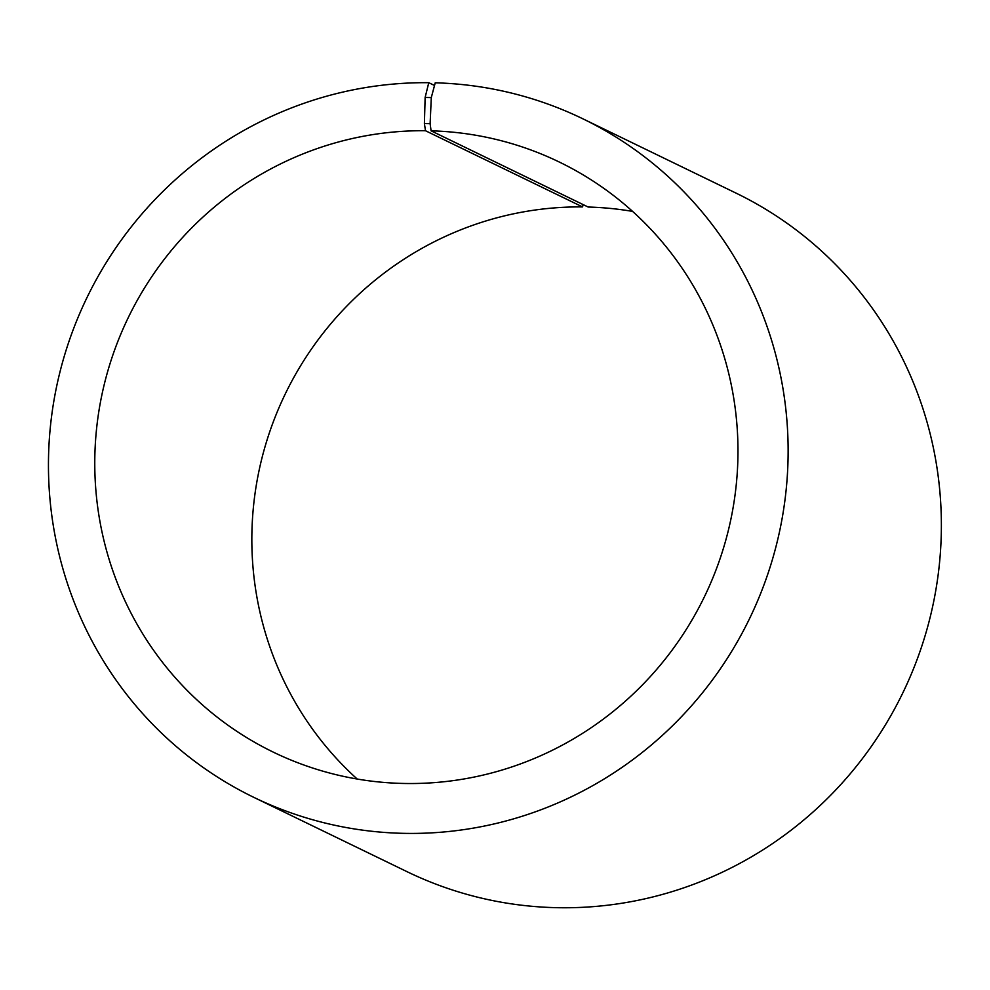 <?xml version="1.0" encoding="UTF-8"?>
<svg xmlns="http://www.w3.org/2000/svg" width="990" height="990" viewBox="0 0 990 990"><rect width="100%" height="100%" fill="white"/><g stroke="black" fill="none" stroke-linecap="round" stroke-linejoin="round"><path stroke-width="1.49" d="M434.511 85.474L428.769 82.69A377.066 368.119 115.9 0 0 59.474 373.96A377.066 368.119 115.9 0 0 253.7 797.297A377.066 368.119 115.9 0 0 749.492 618.738A377.066 368.119 115.9 0 0 582.875 118.812A377.066 368.119 115.9 0 0 435.229 82.814L431.293 97.577L430.118 123.688L431.096 130.828L588.171 207.034A327.876 320.104 115.9 0 1 632.598 211.402M431.096 130.828A327.876 320.104 115.9 0 1 559.486 162.125A327.876 320.104 115.9 0 1 704.373 596.846A327.876 320.104 115.9 0 1 273.252 752.115A327.876 320.104 115.9 0 1 104.358 383.996A327.876 320.104 115.9 0 1 425.49 130.73L582.553 206.922L583.135 204.583M357.217 779.043A327.876 320.104 115.9 0 1 275.121 417.112A327.876 320.104 115.9 0 1 582.553 206.922M582.875 118.812L736.115 193.149A377.066 368.119 115.9 0 1 902.732 693.074A377.066 368.119 115.9 0 1 406.94 871.633L253.7 797.297M431.293 97.577L425.131 97.466L424.401 123.577L425.49 130.73M428.769 82.69L425.131 97.466M430.118 123.688L424.401 123.577"/></g></svg>
